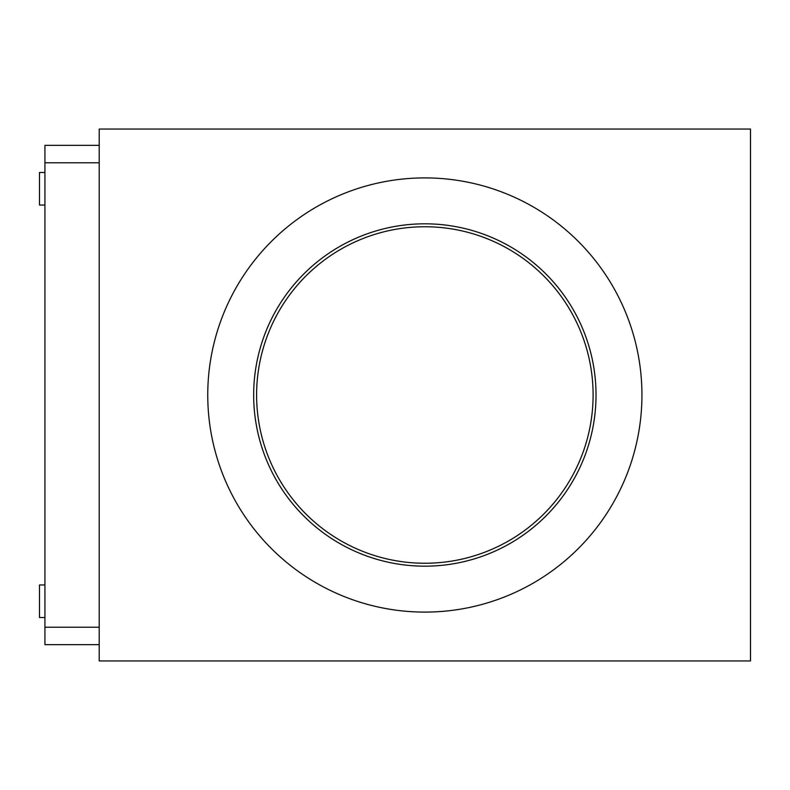 <?xml version="1.0" encoding="UTF-8"?>
<svg xmlns="http://www.w3.org/2000/svg" width="790" height="790" viewBox="0 0 790 790"><rect width="100%" height="100%" fill="white"/><g stroke="black" fill="none" stroke-linecap="round" stroke-linejoin="round"><path stroke-width="1.19" d="M424.852 223.817A171.183 171.183 0 0 0 276.599 480.587A171.183 171.183 0 0 0 573.096 480.587A171.183 171.183 0 0 0 424.852 223.817M750.5 660.944L99.204 660.944L99.204 129.056L750.5 129.056L750.5 660.944M99.204 145.34L44.931 145.34L44.931 644.66L99.204 644.66M256.602 395A168.25 168.25 0 0 0 508.977 540.706A168.25 168.25 0 0 0 508.977 249.294A168.25 168.25 0 0 0 256.602 395M207.75 395A217.102 217.102 0 0 0 533.398 583.01A217.102 217.102 0 0 0 533.398 206.99A217.102 217.102 0 0 0 207.75 395M44.931 172.477L39.5 172.477L39.5 205.035L44.931 205.035M44.931 584.965L39.5 584.965L39.5 617.523L44.931 617.523M44.931 162.789L99.204 162.789M44.931 627.211L99.204 627.211"/></g></svg>

